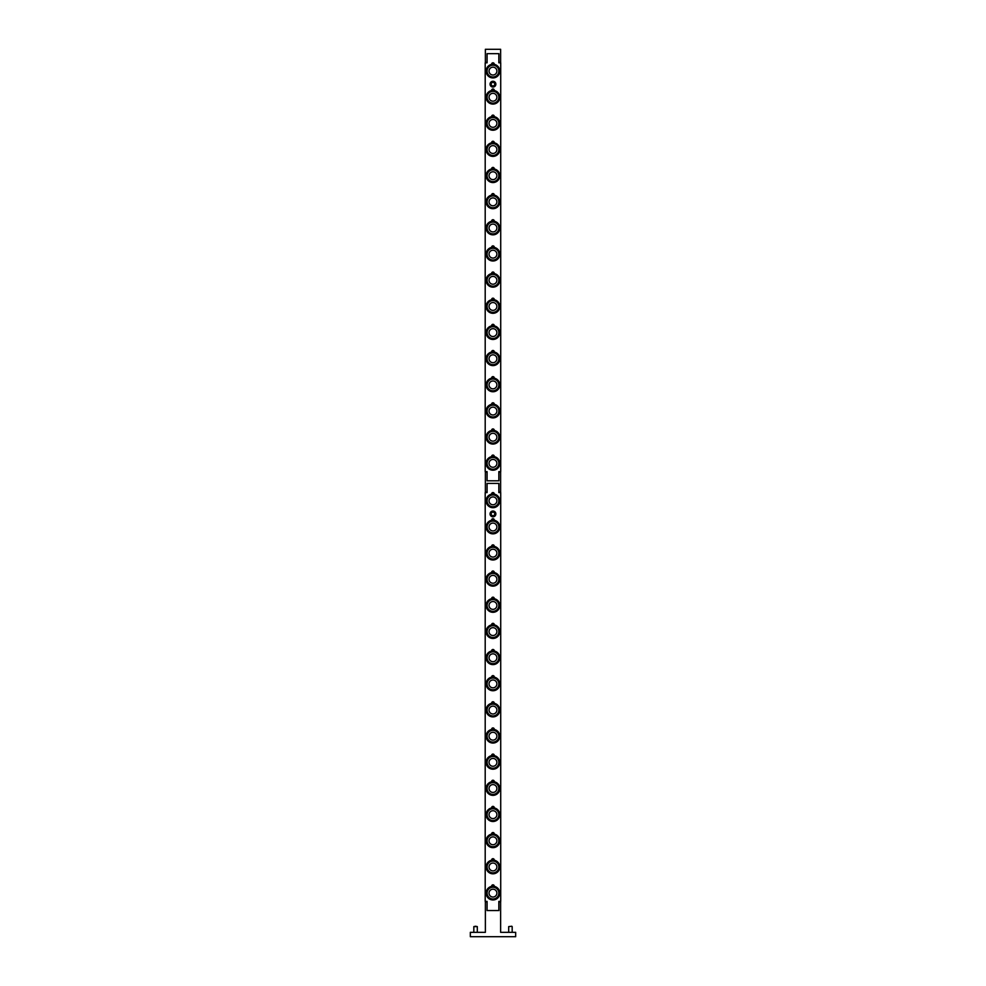 <?xml version="1.0" encoding="UTF-8"?>
<svg xmlns="http://www.w3.org/2000/svg" width="986" height="986" viewBox="0 0 986 986"><rect width="100%" height="100%" fill="white"/><g stroke="black" fill="none" stroke-linecap="round" stroke-linejoin="round"><path stroke-width="1.48" d="M489.093 505.276A5.879 5.879 0 0 1 488.526 496.981A5.879 5.879 0 0 1 496.821 496.414A5.879 5.879 0 0 1 497.388 504.709A5.879 5.879 0 0 1 489.093 505.276M490.375 503.797A3.919 3.919 0 0 1 490.005 498.263A3.919 3.919 0 0 1 495.539 497.893A3.919 3.919 0 0 1 495.909 503.427A3.919 3.919 0 0 1 490.375 503.797M496.611 506.521A6.754 6.754 0 0 0 499.076 503.698A6.779 6.779 0 0 1 496.624 506.545M489.093 531.429A5.879 5.879 0 0 1 488.526 523.135A5.879 5.879 0 0 1 496.821 522.568A5.879 5.879 0 0 1 497.388 530.862A5.879 5.879 0 0 1 489.093 531.429M490.375 529.95A3.919 3.919 0 0 1 490.005 524.416A3.919 3.919 0 0 1 495.539 524.047A3.919 3.919 0 0 1 495.909 529.581A3.919 3.919 0 0 1 490.375 529.95M499.101 529.864A6.779 6.779 0 0 1 496.624 532.699A6.754 6.754 0 0 0 499.076 529.852M489.093 557.583A5.879 5.879 0 0 1 488.526 549.276A5.879 5.879 0 0 1 496.821 548.709A5.879 5.879 0 0 1 497.388 557.016A5.879 5.879 0 0 1 489.093 557.583M490.375 556.104A3.919 3.919 0 0 1 490.005 550.57A3.919 3.919 0 0 1 495.539 550.188A3.919 3.919 0 0 1 495.909 555.722A3.919 3.919 0 0 1 490.375 556.104M496.611 558.828A6.754 6.754 0 0 0 499.076 556.005A6.779 6.779 0 0 1 496.624 558.852L496.661 558.902M489.093 583.737A5.879 5.879 0 0 1 488.526 575.43A5.879 5.879 0 0 1 496.821 574.863A5.879 5.879 0 0 1 497.388 583.17A5.879 5.879 0 0 1 489.093 583.737M490.375 582.258A3.919 3.919 0 0 1 490.005 576.724A3.919 3.919 0 0 1 495.539 576.342A3.919 3.919 0 0 1 495.909 581.876A3.919 3.919 0 0 1 490.375 582.258M499.101 582.159A6.779 6.779 0 0 1 496.624 584.994A6.754 6.754 0 0 0 499.076 582.147M489.093 609.89A5.879 5.879 0 0 1 488.526 601.583A5.879 5.879 0 0 1 496.821 601.016A5.879 5.879 0 0 1 497.388 609.323A5.879 5.879 0 0 1 489.093 609.89M490.375 608.411A3.919 3.919 0 0 1 490.005 602.877A3.919 3.919 0 0 1 495.539 602.495A3.919 3.919 0 0 1 495.909 608.029A3.919 3.919 0 0 1 490.375 608.411M499.101 608.313A6.779 6.779 0 0 1 496.624 611.147A6.754 6.754 0 0 0 499.076 608.3M489.093 636.032A5.879 5.879 0 0 1 488.526 627.737A5.879 5.879 0 0 1 496.821 627.17A5.879 5.879 0 0 1 497.388 635.465A5.879 5.879 0 0 1 489.093 636.032M490.375 634.553A3.919 3.919 0 0 1 490.005 629.019A3.919 3.919 0 0 1 495.539 628.649A3.919 3.919 0 0 1 495.909 634.183A3.919 3.919 0 0 1 490.375 634.553M499.101 634.466A6.779 6.779 0 0 1 496.624 637.301L496.661 637.35M489.093 662.185A5.879 5.879 0 0 1 488.526 653.891A5.879 5.879 0 0 1 496.821 653.324A5.879 5.879 0 0 1 497.388 661.618A5.879 5.879 0 0 1 489.093 662.185M490.375 660.706A3.919 3.919 0 0 1 490.005 655.172A3.919 3.919 0 0 1 495.539 654.803A3.919 3.919 0 0 1 495.909 660.337A3.919 3.919 0 0 1 490.375 660.706M499.101 660.62A6.779 6.779 0 0 1 496.624 663.455A6.754 6.754 0 0 0 499.076 660.608M489.093 688.339A5.879 5.879 0 0 1 488.526 680.032A5.879 5.879 0 0 1 496.821 679.465A5.879 5.879 0 0 1 497.388 687.772A5.879 5.879 0 0 1 489.093 688.339M490.375 686.86A3.919 3.919 0 0 1 490.005 681.326A3.919 3.919 0 0 1 495.539 680.944A3.919 3.919 0 0 1 495.909 686.478A3.919 3.919 0 0 1 490.375 686.86M499.101 686.761A6.779 6.779 0 0 1 496.624 689.608A6.754 6.754 0 0 0 499.076 686.761M489.093 714.493A5.879 5.879 0 0 1 488.526 706.186A5.879 5.879 0 0 1 496.821 705.619A5.879 5.879 0 0 1 497.388 713.926A5.879 5.879 0 0 1 489.093 714.493M490.375 713.014A3.919 3.919 0 0 1 490.005 707.48A3.919 3.919 0 0 1 495.539 707.098A3.919 3.919 0 0 1 495.909 712.631A3.919 3.919 0 0 1 490.375 713.014M499.101 712.915A6.779 6.779 0 0 1 496.624 715.75M489.093 740.646A5.879 5.879 0 0 1 488.526 732.339A5.879 5.879 0 0 1 496.821 731.772A5.879 5.879 0 0 1 497.388 740.079A5.879 5.879 0 0 1 489.093 740.646M490.375 739.167A3.919 3.919 0 0 1 490.005 733.633A3.919 3.919 0 0 1 495.539 733.251A3.919 3.919 0 0 1 495.909 738.785A3.919 3.919 0 0 1 490.375 739.167M499.101 739.069A6.779 6.779 0 0 1 496.624 741.903A6.754 6.754 0 0 0 499.076 739.056M489.093 766.788A5.879 5.879 0 0 1 488.526 758.493A5.879 5.879 0 0 1 496.821 757.926A5.879 5.879 0 0 1 497.388 766.221A5.879 5.879 0 0 1 489.093 766.788M490.375 765.309A3.919 3.919 0 0 1 490.005 759.775A3.919 3.919 0 0 1 495.539 759.405A3.919 3.919 0 0 1 495.909 764.939A3.919 3.919 0 0 1 490.375 765.309M499.101 765.222A6.779 6.779 0 0 1 496.624 768.057A6.754 6.754 0 0 0 499.076 765.21M489.093 792.941A5.879 5.879 0 0 1 488.526 784.646A5.879 5.879 0 0 1 496.821 784.08A5.879 5.879 0 0 1 497.388 792.374A5.879 5.879 0 0 1 489.093 792.941M490.375 791.462A3.919 3.919 0 0 1 490.005 785.928A3.919 3.919 0 0 1 495.539 785.559A3.919 3.919 0 0 1 495.909 791.092A3.919 3.919 0 0 1 490.375 791.462M496.611 794.186A6.754 6.754 0 0 0 499.076 791.364A6.779 6.779 0 0 1 496.624 794.211M489.093 819.095A5.879 5.879 0 0 1 488.526 810.788A5.879 5.879 0 0 1 496.821 810.221A5.879 5.879 0 0 1 497.388 818.528A5.879 5.879 0 0 1 489.093 819.095M490.375 817.616A3.919 3.919 0 0 1 490.005 812.082A3.919 3.919 0 0 1 495.539 811.7A3.919 3.919 0 0 1 495.909 817.234A3.919 3.919 0 0 1 490.375 817.616M499.101 817.517A6.779 6.779 0 0 1 496.624 820.364A6.754 6.754 0 0 0 499.076 817.517M489.093 845.248A5.879 5.879 0 0 1 488.526 836.941A5.879 5.879 0 0 1 496.821 836.375A5.879 5.879 0 0 1 497.388 844.682A5.879 5.879 0 0 1 489.093 845.248M490.375 843.769A3.919 3.919 0 0 1 490.005 838.236A3.919 3.919 0 0 1 495.539 837.853A3.919 3.919 0 0 1 495.909 843.387A3.919 3.919 0 0 1 490.375 843.769M499.101 843.671A6.779 6.779 0 0 1 496.624 846.506A6.754 6.754 0 0 0 499.076 843.659M489.093 871.402A5.879 5.879 0 0 1 488.526 863.095A5.879 5.879 0 0 1 496.821 862.528A5.879 5.879 0 0 1 497.388 870.835A5.879 5.879 0 0 1 489.093 871.402M490.375 869.923A3.919 3.919 0 0 1 490.005 864.389A3.919 3.919 0 0 1 495.539 864.007A3.919 3.919 0 0 1 495.909 869.541A3.919 3.919 0 0 1 490.375 869.923M499.101 869.825A6.779 6.779 0 0 1 496.624 872.659A6.754 6.754 0 0 0 499.076 869.812M487.133 462.496A5.879 5.879 0 0 1 493.813 457.541A5.879 5.879 0 0 1 498.78 464.221A5.879 5.879 0 0 1 492.1 469.188A5.879 5.879 0 0 1 487.133 462.496M489.081 462.791A3.919 3.919 0 0 1 493.53 459.476A3.919 3.919 0 0 1 496.833 463.938A3.919 3.919 0 0 1 492.384 467.241A3.919 3.919 0 0 1 489.081 462.791M493.863 470.075A6.779 6.779 0 0 1 490.141 469.521A6.754 6.754 0 0 0 493.863 470.051M494.171 63.622L494.245 64.373A6.84 6.84 0 0 1 498.657 74.874A6.84 6.84 0 0 1 487.257 74.874A6.84 6.84 0 0 1 491.669 64.373L491.743 63.622L491.669 64.373A1.306 1.306 0 0 1 492.951 62.808A1.306 1.306 0 0 1 494.245 64.373L494.171 63.622M493.801 77.315L493.801 77.315A6.273 6.273 0 0 0 498.546 68.244A6.273 6.273 0 0 0 488.427 66.752A6.273 6.273 0 0 0 490.35 76.797L490.35 76.797M494.171 493.382L494.245 494.122A6.84 6.84 0 0 1 498.657 504.635A6.84 6.84 0 0 1 487.257 504.635A6.84 6.84 0 0 1 491.669 494.122L491.743 493.382L491.669 494.122A1.306 1.306 0 0 1 492.951 492.569A1.306 1.306 0 0 1 494.245 494.122M498.645 503.501L498.645 503.501A6.273 6.273 0 0 0 493.579 494.602A6.273 6.273 0 0 0 486.85 502.318A6.273 6.273 0 0 0 496.352 506.126L496.352 506.126M494.171 89.775L494.245 90.527A6.84 6.84 0 0 1 498.657 101.028A6.84 6.84 0 0 1 487.257 101.028A6.84 6.84 0 0 1 491.669 90.527L491.743 89.775L491.669 90.527A1.306 1.306 0 0 1 492.951 88.962A1.306 1.306 0 0 1 494.245 90.527M493.801 103.468L493.801 103.468A6.273 6.273 0 0 0 498.546 94.397A6.273 6.273 0 0 0 488.427 92.906A6.273 6.273 0 0 0 490.35 102.951L490.35 102.951M494.171 519.523L494.245 520.275A6.84 6.84 0 0 1 498.657 530.788A6.84 6.84 0 0 1 487.257 530.788A6.84 6.84 0 0 1 491.669 520.275L491.743 519.523L491.669 520.275A1.306 1.306 0 0 1 492.951 518.71A1.306 1.306 0 0 1 494.245 520.275M498.645 529.642L498.645 529.642A6.273 6.273 0 0 0 493.579 520.756A6.273 6.273 0 0 0 486.85 528.459A6.273 6.273 0 0 0 496.352 532.28L496.352 532.28M494.171 115.929L494.245 116.668A6.84 6.84 0 0 1 498.657 127.182A6.84 6.84 0 0 1 487.257 127.182A6.84 6.84 0 0 1 491.669 116.668L491.743 115.929L491.669 116.668A1.306 1.306 0 0 1 492.951 115.115A1.306 1.306 0 0 1 494.245 116.668M493.801 129.61L493.801 129.61A6.273 6.273 0 0 0 498.546 120.551A6.273 6.273 0 0 0 488.427 119.047A6.273 6.273 0 0 0 490.35 129.104L490.35 129.104M494.171 545.677L494.245 546.429A6.84 6.84 0 0 1 498.657 556.93A6.84 6.84 0 0 1 487.257 556.93A6.84 6.84 0 0 1 491.669 546.429L491.743 545.677L491.669 546.429A1.306 1.306 0 0 1 492.951 544.864A1.306 1.306 0 0 1 494.245 546.429M498.645 555.796L498.645 555.796A6.273 6.273 0 0 0 493.579 546.897A6.273 6.273 0 0 0 486.85 554.613A6.273 6.273 0 0 0 496.352 558.421M494.171 142.083L494.245 142.822A6.84 6.84 0 0 1 498.657 153.335A6.84 6.84 0 0 1 487.257 153.335A6.84 6.84 0 0 1 491.669 142.822L491.743 142.083M493.801 155.763L493.801 155.763A6.273 6.273 0 0 0 498.546 146.704A6.273 6.273 0 0 0 488.427 145.201A6.273 6.273 0 0 0 490.35 155.258L490.35 155.258M494.171 571.831L494.245 572.583A6.84 6.84 0 0 1 498.657 583.083A6.84 6.84 0 0 1 487.257 583.083A6.84 6.84 0 0 1 491.669 572.583L491.743 571.831L491.669 572.583A1.306 1.306 0 0 1 492.951 571.017A1.306 1.306 0 0 1 494.245 572.583M498.645 581.95L498.645 581.95A6.273 6.273 0 0 0 493.579 573.051A6.273 6.273 0 0 0 486.85 580.766A6.273 6.273 0 0 0 496.352 584.575L496.352 584.575M494.171 168.224L494.245 168.976A6.84 6.84 0 0 1 498.657 179.489A6.84 6.84 0 0 1 487.257 179.489A6.84 6.84 0 0 1 491.669 168.976L491.743 168.224L491.669 168.976A1.306 1.306 0 0 1 492.951 167.41A1.306 1.306 0 0 1 494.245 168.976M493.801 181.917L493.801 181.917A6.273 6.273 0 0 0 498.546 172.858A6.273 6.273 0 0 0 488.427 171.354A6.273 6.273 0 0 0 490.35 181.412L490.35 181.412M494.171 597.984L494.245 598.724A6.84 6.84 0 0 1 498.657 609.237A6.84 6.84 0 0 1 487.257 609.237A6.84 6.84 0 0 1 491.669 598.724L491.743 597.984L491.669 598.724A1.306 1.306 0 0 1 492.951 597.171A1.306 1.306 0 0 1 494.245 598.724M498.645 608.103L498.645 608.103A6.273 6.273 0 0 0 493.579 599.205A6.273 6.273 0 0 0 486.85 606.92A6.273 6.273 0 0 0 496.352 610.728L496.352 610.728M494.171 194.378L494.245 195.129A6.84 6.84 0 0 1 498.657 205.63A6.84 6.84 0 0 1 487.257 205.63A6.84 6.84 0 0 1 491.669 195.129L491.743 194.378L491.669 195.129A1.306 1.306 0 0 1 492.951 193.564A1.306 1.306 0 0 1 494.245 195.129M493.801 208.071L493.801 208.071A6.273 6.273 0 0 0 498.546 198.999A6.273 6.273 0 0 0 488.427 197.508A6.273 6.273 0 0 0 490.35 207.553L490.35 207.553M494.171 624.138L494.245 624.877A6.84 6.84 0 0 1 498.657 635.391A6.84 6.84 0 0 1 487.257 635.391A6.84 6.84 0 0 1 491.669 624.877L491.743 624.138L491.669 624.877A1.306 1.306 0 0 1 492.951 623.325A1.306 1.306 0 0 1 494.245 624.877L494.171 624.138M498.645 634.257L498.645 634.257A6.273 6.273 0 0 0 493.579 625.358A6.273 6.273 0 0 0 486.85 633.074A6.273 6.273 0 0 0 496.352 636.882M494.171 220.531L494.245 221.283A6.84 6.84 0 0 1 498.657 231.784A6.84 6.84 0 0 1 487.257 231.784A6.84 6.84 0 0 1 491.669 221.283L491.743 220.531L491.669 221.283A1.306 1.306 0 0 1 492.951 219.718A1.306 1.306 0 0 1 494.245 221.283M493.801 234.224L493.801 234.224A6.273 6.273 0 0 0 498.546 225.153A6.273 6.273 0 0 0 488.427 223.662A6.273 6.273 0 0 0 490.35 233.707L490.35 233.707M494.171 650.279L494.245 651.031A6.84 6.84 0 0 1 498.657 661.544A6.84 6.84 0 0 1 487.257 661.544A6.84 6.84 0 0 1 491.669 651.031L491.743 650.279L491.669 651.031A1.306 1.306 0 0 1 492.951 649.466A1.306 1.306 0 0 1 494.245 651.031L494.171 650.279M498.645 660.398L498.645 660.398A6.273 6.273 0 0 0 493.579 651.512A6.273 6.273 0 0 0 486.85 659.215A6.273 6.273 0 0 0 496.352 663.036L496.352 663.036M494.171 246.685L494.245 247.424A6.84 6.84 0 0 1 498.657 257.938A6.84 6.84 0 0 1 487.257 257.938A6.84 6.84 0 0 1 491.669 247.424L491.743 246.685L491.669 247.424A1.306 1.306 0 0 1 492.951 245.871A1.306 1.306 0 0 1 494.245 247.424M493.801 260.366L493.801 260.366A6.273 6.273 0 0 0 498.546 251.307A6.273 6.273 0 0 0 488.427 249.803A6.273 6.273 0 0 0 490.35 259.86L490.35 259.86M494.171 676.433L494.245 677.185A6.84 6.84 0 0 1 498.657 687.686A6.84 6.84 0 0 1 487.257 687.686A6.84 6.84 0 0 1 491.669 677.185L491.743 676.433L491.669 677.185A1.306 1.306 0 0 1 492.951 675.62A1.306 1.306 0 0 1 494.245 677.185L494.171 676.433M498.645 686.552L498.645 686.552A6.273 6.273 0 0 0 493.579 677.653A6.273 6.273 0 0 0 486.85 685.369A6.273 6.273 0 0 0 496.352 689.177L496.352 689.177M494.171 272.839L494.245 273.578A6.84 6.84 0 0 1 498.657 284.091A6.84 6.84 0 0 1 487.257 284.091A6.84 6.84 0 0 1 491.669 273.578L491.644 273.344M493.801 286.519L493.801 286.519A6.273 6.273 0 0 0 498.546 277.46A6.273 6.273 0 0 0 488.427 275.957A6.273 6.273 0 0 0 490.35 286.014L490.35 286.014M494.171 702.587L494.245 703.338A6.84 6.84 0 0 1 498.657 713.839A6.84 6.84 0 0 1 487.257 713.839A6.84 6.84 0 0 1 491.669 703.338L491.743 702.587L491.669 703.338A1.306 1.306 0 0 1 492.951 701.773A1.306 1.306 0 0 1 494.245 703.338L494.171 702.587M498.645 712.705L498.645 712.705A6.273 6.273 0 0 0 493.579 703.807A6.273 6.273 0 0 0 486.85 711.522A6.273 6.273 0 0 0 496.352 715.331L496.352 715.331M494.171 298.98L494.245 299.732A6.84 6.84 0 0 1 498.657 310.245A6.84 6.84 0 0 1 487.257 310.245A6.84 6.84 0 0 1 491.669 299.732L491.743 298.98L491.669 299.732A1.306 1.306 0 0 1 492.951 298.179A1.306 1.306 0 0 1 494.245 299.732M493.801 312.673L493.801 312.673A6.273 6.273 0 0 0 498.546 303.614A6.273 6.273 0 0 0 488.427 302.11A6.273 6.273 0 0 0 490.35 312.168L490.35 312.168M494.171 728.74L494.245 729.48A6.84 6.84 0 0 1 498.657 739.993A6.84 6.84 0 0 1 487.257 739.993A6.84 6.84 0 0 1 491.669 729.48L491.644 729.258M498.645 738.859L498.645 738.859A6.273 6.273 0 0 0 493.579 729.96A6.273 6.273 0 0 0 486.85 737.676A6.273 6.273 0 0 0 496.352 741.484L496.352 741.484M494.171 325.133L494.245 325.885A6.84 6.84 0 0 1 498.657 336.399A6.84 6.84 0 0 1 487.257 336.399A6.84 6.84 0 0 1 491.669 325.885L491.743 325.133L491.669 325.885A1.306 1.306 0 0 1 492.951 324.32A1.306 1.306 0 0 1 494.245 325.885L494.171 325.133M493.801 338.827L493.801 338.827A6.273 6.273 0 0 0 498.546 329.755A6.273 6.273 0 0 0 488.427 328.264A6.273 6.273 0 0 0 490.35 338.309L490.35 338.309M494.171 754.894L494.245 755.633A6.84 6.84 0 0 1 498.657 766.147A6.84 6.84 0 0 1 487.257 766.147A6.84 6.84 0 0 1 491.669 755.633L491.743 754.894L491.669 755.633A1.306 1.306 0 0 1 492.951 754.08A1.306 1.306 0 0 1 494.245 755.633L494.171 754.894M498.645 765.013L498.645 765.013A6.273 6.273 0 0 0 493.579 756.114A6.273 6.273 0 0 0 486.85 763.83A6.273 6.273 0 0 0 496.352 767.638L496.352 767.638M494.171 351.287L494.245 352.039A6.84 6.84 0 0 1 498.657 362.54A6.84 6.84 0 0 1 487.257 362.54A6.84 6.84 0 0 1 491.669 352.039L491.743 351.287L491.669 352.039A1.306 1.306 0 0 1 492.951 350.474A1.306 1.306 0 0 1 494.245 352.039M493.801 364.98L493.801 364.98A6.273 6.273 0 0 0 498.546 355.909A6.273 6.273 0 0 0 488.427 354.418A6.273 6.273 0 0 0 490.35 364.463L490.35 364.463M494.171 781.035L494.245 781.787A6.84 6.84 0 0 1 498.657 792.3A6.84 6.84 0 0 1 487.257 792.3A6.84 6.84 0 0 1 491.669 781.787L491.743 781.035L491.669 781.787A1.306 1.306 0 0 1 492.951 780.234A1.306 1.306 0 0 1 494.245 781.787L494.171 781.035M498.645 791.154L498.645 791.154A6.273 6.273 0 0 0 493.579 782.268A6.273 6.273 0 0 0 486.85 789.983A6.273 6.273 0 0 0 496.352 793.792L496.352 793.792M494.171 377.441L494.245 378.193A6.84 6.84 0 0 1 498.657 388.694A6.84 6.84 0 0 1 487.257 388.694A6.84 6.84 0 0 1 491.669 378.193L491.743 377.441L491.669 378.193A1.306 1.306 0 0 1 492.951 376.627A1.306 1.306 0 0 1 494.245 378.193M493.801 391.122L493.801 391.122A6.273 6.273 0 0 0 498.546 382.063A6.273 6.273 0 0 0 488.427 380.559A6.273 6.273 0 0 0 490.35 390.616L490.35 390.616M494.171 807.189L494.245 807.941A6.84 6.84 0 0 1 498.657 818.442A6.84 6.84 0 0 1 487.257 818.442A6.84 6.84 0 0 1 491.669 807.941L491.743 807.189L491.669 807.941A1.306 1.306 0 0 1 492.951 806.375A1.306 1.306 0 0 1 494.245 807.941M498.645 817.308L498.645 817.308A6.273 6.273 0 0 0 493.579 808.421A6.273 6.273 0 0 0 486.85 816.125A6.273 6.273 0 0 0 496.352 819.933L496.352 819.933M494.171 403.594L494.245 404.334A6.84 6.84 0 0 1 498.657 414.847A6.84 6.84 0 0 1 487.257 414.847A6.84 6.84 0 0 1 491.669 404.334L491.743 403.594L491.669 404.334A1.306 1.306 0 0 1 492.951 402.781A1.306 1.306 0 0 1 494.245 404.334M493.801 417.275L493.801 417.275A6.273 6.273 0 0 0 498.546 408.216A6.273 6.273 0 0 0 488.427 406.713A6.273 6.273 0 0 0 490.35 416.77L490.35 416.77M494.171 833.343L494.245 834.094A6.84 6.84 0 0 1 498.657 844.595A6.84 6.84 0 0 1 487.257 844.595A6.84 6.84 0 0 1 491.669 834.094L491.743 833.343L491.669 834.094A1.306 1.306 0 0 1 492.951 832.529A1.306 1.306 0 0 1 494.245 834.094M498.645 843.461L498.645 843.461A6.273 6.273 0 0 0 493.579 834.563A6.273 6.273 0 0 0 486.85 842.278A6.273 6.273 0 0 0 496.352 846.087L496.352 846.087M494.171 429.748L494.245 430.488A6.84 6.84 0 0 1 498.657 441.001A6.84 6.84 0 0 1 487.257 441.001A6.84 6.84 0 0 1 491.669 430.488L491.743 429.748L491.669 430.488A1.306 1.306 0 0 1 492.951 428.935A1.306 1.306 0 0 1 494.245 430.488M493.801 443.429L493.801 443.429A6.273 6.273 0 0 0 498.546 434.37A6.273 6.273 0 0 0 488.427 432.866A6.273 6.273 0 0 0 490.35 442.924L490.35 442.924M494.171 859.496L494.245 860.236A6.84 6.84 0 0 1 498.657 870.749A6.84 6.84 0 0 1 487.257 870.749A6.84 6.84 0 0 1 491.669 860.236L491.743 859.496L491.669 860.236A1.306 1.306 0 0 1 492.951 858.683A1.306 1.306 0 0 1 494.245 860.236M498.645 869.615L498.645 869.615A6.273 6.273 0 0 0 493.579 860.716A6.273 6.273 0 0 0 486.85 868.432A6.273 6.273 0 0 0 496.352 872.24L496.352 872.24M494.171 885.65L494.245 886.389A6.84 6.84 0 0 1 498.657 896.903A6.84 6.84 0 0 1 487.257 896.903A6.84 6.84 0 0 1 491.669 886.389L491.743 885.65L491.669 886.389A1.306 1.306 0 0 1 492.951 884.836A1.306 1.306 0 0 1 494.245 886.389M498.645 895.769L498.645 895.769A6.273 6.273 0 0 0 493.579 886.87A6.273 6.273 0 0 0 486.85 894.585A6.273 6.273 0 0 0 496.352 898.394L496.352 898.394M490.141 84.167A2.822 2.822 0 0 1 494.368 81.727A2.822 2.822 0 0 1 494.368 86.608A2.822 2.822 0 0 1 490.141 84.167M492.951 82.158L494.701 83.157L494.701 85.178L492.951 86.176L491.213 85.178L491.213 83.157L492.951 82.158M490.054 84.167A2.896 2.896 0 0 1 492.951 81.271A2.896 2.896 0 0 1 495.859 84.167A2.896 2.896 0 0 1 492.951 87.064A2.896 2.896 0 0 1 490.054 84.167M490.141 513.916A2.822 2.822 0 0 1 494.368 511.475A2.822 2.822 0 0 1 494.368 516.356A2.822 2.822 0 0 1 490.141 513.916M492.951 511.907L494.701 512.917L494.701 514.926L492.951 515.937L491.213 514.926L491.213 512.917L492.951 511.907M490.054 513.916A2.896 2.896 0 0 1 492.951 511.019A2.896 2.896 0 0 1 495.859 513.916A2.896 2.896 0 0 1 492.951 516.824A2.896 2.896 0 0 1 490.054 513.916M494.171 455.889L494.245 456.641A6.84 6.84 0 0 1 498.657 467.154A6.84 6.84 0 0 1 487.257 467.154A6.84 6.84 0 0 1 491.669 456.641L491.743 455.889L491.669 456.641A1.306 1.306 0 0 1 492.951 455.076A1.306 1.306 0 0 1 494.245 456.641M493.801 469.582L493.801 469.582A6.273 6.273 0 0 0 498.546 460.511A6.273 6.273 0 0 0 488.427 459.02A6.273 6.273 0 0 0 490.35 469.065L490.35 469.065M487.072 901.833L485.371 901.833L485.371 932.337L470.334 932.337L470.334 936.7L515.666 936.7L515.666 932.337L500.629 932.337L500.629 901.833L498.928 901.833L498.928 910.546L487.072 910.546L487.072 901.401L485.198 901.401L485.198 492.569L487.072 492.569L487.072 483.411L498.928 483.411L498.928 492.125L500.629 492.125L500.629 472.084L498.928 472.084L498.928 480.798L487.072 480.798L487.072 471.641L485.198 471.641L485.198 62.808L487.072 62.808L487.072 53.663L498.928 53.663L498.928 62.377L500.629 62.377L500.629 49.3L485.371 49.3L485.371 62.377L487.072 62.377M487.072 472.084L485.371 472.084L485.371 492.125L487.072 492.125M491.669 142.822A1.306 1.306 0 0 1 492.951 141.269A1.306 1.306 0 0 1 494.245 142.822M494.269 273.344L494.245 273.529A1.306 1.306 0 0 0 492.951 272.025A1.306 1.306 0 0 0 491.669 273.578M498.842 480.798L498.842 471.641L500.715 471.641L500.715 62.808L498.842 62.808L498.842 53.663M511.808 926.236L508.69 926.618L511.808 926.236M475.56 926.236L473.822 926.618L477.31 926.618L475.56 926.236M494.269 729.258L494.245 729.43A1.306 1.306 0 0 0 492.951 727.927A1.306 1.306 0 0 0 491.669 729.48M498.842 910.546L498.842 901.401L500.715 901.401L500.715 492.569L498.842 492.569L498.842 483.411M489.093 897.543A5.879 5.879 0 0 1 488.526 889.249A5.879 5.879 0 0 1 496.821 888.682A5.879 5.879 0 0 1 497.388 896.977A5.879 5.879 0 0 1 489.093 897.543M490.375 896.064A3.919 3.919 0 0 1 490.005 890.531A3.919 3.919 0 0 1 495.539 890.161A3.919 3.919 0 0 1 495.909 895.695A3.919 3.919 0 0 1 490.375 896.064M499.101 895.978A6.779 6.779 0 0 1 496.624 898.813A6.754 6.754 0 0 0 499.076 895.966M487.133 436.354A5.879 5.879 0 0 1 493.813 431.387A5.879 5.879 0 0 1 498.78 438.067A5.879 5.879 0 0 1 492.1 443.034A5.879 5.879 0 0 1 487.133 436.354M489.081 436.638A3.919 3.919 0 0 1 493.53 433.335A3.919 3.919 0 0 1 496.833 437.784A3.919 3.919 0 0 1 492.384 441.087A3.919 3.919 0 0 1 489.081 436.638M493.863 443.922A6.779 6.779 0 0 1 490.141 443.38M487.133 410.201A5.879 5.879 0 0 1 493.813 405.234A5.879 5.879 0 0 1 498.78 411.926A5.879 5.879 0 0 1 492.1 416.881A5.879 5.879 0 0 1 487.133 410.201M489.081 410.484A3.919 3.919 0 0 1 493.53 407.181A3.919 3.919 0 0 1 496.833 411.63A3.919 3.919 0 0 1 492.384 414.946A3.919 3.919 0 0 1 489.081 410.484M493.863 417.781A6.779 6.779 0 0 1 490.141 417.226A6.754 6.754 0 0 0 493.863 417.756M487.133 384.047A5.879 5.879 0 0 1 493.813 379.092A5.879 5.879 0 0 1 498.78 385.772A5.879 5.879 0 0 1 492.1 390.727A5.879 5.879 0 0 1 487.133 384.047M489.081 384.33A3.919 3.919 0 0 1 493.53 381.027A3.919 3.919 0 0 1 496.833 385.477A3.919 3.919 0 0 1 492.384 388.792A3.919 3.919 0 0 1 489.081 384.33M493.863 391.627A6.779 6.779 0 0 1 490.141 391.072A6.754 6.754 0 0 0 493.863 391.602M487.133 357.893A5.879 5.879 0 0 1 493.813 352.939A5.879 5.879 0 0 1 498.78 359.619A5.879 5.879 0 0 1 492.1 364.573A5.879 5.879 0 0 1 487.133 357.893M489.081 358.177A3.919 3.919 0 0 1 493.53 354.874A3.919 3.919 0 0 1 496.833 359.335A3.919 3.919 0 0 1 492.384 362.638A3.919 3.919 0 0 1 489.081 358.177M493.863 365.473A6.779 6.779 0 0 1 490.141 364.919M487.133 331.74A5.879 5.879 0 0 1 493.813 326.785A5.879 5.879 0 0 1 498.78 333.465A5.879 5.879 0 0 1 492.1 338.432A5.879 5.879 0 0 1 487.133 331.74M489.081 332.035A3.919 3.919 0 0 1 493.53 328.72A3.919 3.919 0 0 1 496.833 333.182A3.919 3.919 0 0 1 492.384 336.485A3.919 3.919 0 0 1 489.081 332.035M493.863 339.32A6.779 6.779 0 0 1 490.141 338.765A6.754 6.754 0 0 0 493.863 339.295M487.133 305.598A5.879 5.879 0 0 1 493.813 300.631A5.879 5.879 0 0 1 498.78 307.312A5.879 5.879 0 0 1 492.1 312.279A5.879 5.879 0 0 1 487.133 305.598M489.081 305.882A3.919 3.919 0 0 1 493.53 302.579A3.919 3.919 0 0 1 496.833 307.028A3.919 3.919 0 0 1 492.384 310.331A3.919 3.919 0 0 1 489.081 305.882M493.863 313.166A6.779 6.779 0 0 1 490.141 312.624A6.754 6.754 0 0 0 493.863 313.154M487.133 279.445A5.879 5.879 0 0 1 493.813 274.478A5.879 5.879 0 0 1 498.78 281.17A5.879 5.879 0 0 1 492.1 286.125A5.879 5.879 0 0 1 487.133 279.445M489.081 279.728A3.919 3.919 0 0 1 493.53 276.425A3.919 3.919 0 0 1 496.833 280.874A3.919 3.919 0 0 1 492.384 284.178A3.919 3.919 0 0 1 489.081 279.728M493.863 287.025A6.779 6.779 0 0 1 490.141 286.47M487.133 253.291A5.879 5.879 0 0 1 493.813 248.336A5.879 5.879 0 0 1 498.78 255.017A5.879 5.879 0 0 1 492.1 259.971A5.879 5.879 0 0 1 487.133 253.291M489.081 253.575A3.919 3.919 0 0 1 493.53 250.271A3.919 3.919 0 0 1 496.833 254.721A3.919 3.919 0 0 1 492.384 258.036A3.919 3.919 0 0 1 489.081 253.575M493.863 260.871A6.779 6.779 0 0 1 490.141 260.316A6.754 6.754 0 0 0 493.863 260.846M487.133 227.137A5.879 5.879 0 0 1 493.813 222.183A5.879 5.879 0 0 1 498.78 228.863A5.879 5.879 0 0 1 492.1 233.818A5.879 5.879 0 0 1 487.133 227.137M489.081 227.421A3.919 3.919 0 0 1 493.53 224.118A3.919 3.919 0 0 1 496.833 228.579A3.919 3.919 0 0 1 492.384 231.883A3.919 3.919 0 0 1 489.081 227.421M493.863 234.717A6.779 6.779 0 0 1 490.141 234.163A6.754 6.754 0 0 0 493.863 234.693M487.133 200.984A5.879 5.879 0 0 1 493.813 196.029A5.879 5.879 0 0 1 498.78 202.709A5.879 5.879 0 0 1 492.1 207.664A5.879 5.879 0 0 1 487.133 200.984M489.081 201.28A3.919 3.919 0 0 1 493.53 197.964A3.919 3.919 0 0 1 496.833 202.426A3.919 3.919 0 0 1 492.384 205.729A3.919 3.919 0 0 1 489.081 201.28M493.863 208.564A6.779 6.779 0 0 1 490.141 208.009A6.754 6.754 0 0 0 493.863 208.539M487.133 174.842A5.879 5.879 0 0 1 493.813 169.875A5.879 5.879 0 0 1 498.78 176.556A5.879 5.879 0 0 1 492.1 181.523A5.879 5.879 0 0 1 487.133 174.842M489.081 175.126A3.919 3.919 0 0 1 493.53 171.823A3.919 3.919 0 0 1 496.833 176.272A3.919 3.919 0 0 1 492.384 179.575A3.919 3.919 0 0 1 489.081 175.126M493.863 182.41A6.779 6.779 0 0 1 490.141 181.868A6.754 6.754 0 0 0 493.863 182.398M487.133 148.689A5.879 5.879 0 0 1 493.813 143.722A5.879 5.879 0 0 1 498.78 150.402A5.879 5.879 0 0 1 492.1 155.369A5.879 5.879 0 0 1 487.133 148.689M489.081 148.972A3.919 3.919 0 0 1 493.53 145.669A3.919 3.919 0 0 1 496.833 150.118A3.919 3.919 0 0 1 492.384 153.422A3.919 3.919 0 0 1 489.081 148.972M493.863 156.269A6.779 6.779 0 0 1 490.141 155.714M487.133 122.535A5.879 5.879 0 0 1 493.813 117.581A5.879 5.879 0 0 1 498.78 124.261A5.879 5.879 0 0 1 492.1 129.215A5.879 5.879 0 0 1 487.133 122.535M489.081 122.819A3.919 3.919 0 0 1 493.53 119.516A3.919 3.919 0 0 1 496.833 123.965A3.919 3.919 0 0 1 492.384 127.28A3.919 3.919 0 0 1 489.081 122.819M493.863 130.115A6.779 6.779 0 0 1 490.141 129.56A6.754 6.754 0 0 0 493.863 130.09M487.133 96.382A5.879 5.879 0 0 1 493.813 91.427A5.879 5.879 0 0 1 498.78 98.107A5.879 5.879 0 0 1 492.1 103.062A5.879 5.879 0 0 1 487.133 96.382M489.081 96.665A3.919 3.919 0 0 1 493.53 93.362A3.919 3.919 0 0 1 496.833 97.824A3.919 3.919 0 0 1 492.384 101.127A3.919 3.919 0 0 1 489.081 96.665M493.863 103.961A6.779 6.779 0 0 1 490.141 103.407A6.754 6.754 0 0 0 493.863 103.937M487.133 70.228A5.879 5.879 0 0 1 493.813 65.273A5.879 5.879 0 0 1 498.78 71.953A5.879 5.879 0 0 1 492.1 76.908A5.879 5.879 0 0 1 487.133 70.228M489.081 70.524A3.919 3.919 0 0 1 493.53 67.208A3.919 3.919 0 0 1 496.833 71.67A3.919 3.919 0 0 1 492.384 74.973A3.919 3.919 0 0 1 489.081 70.524M493.863 77.808A6.779 6.779 0 0 1 490.141 77.253M499.076 634.454A6.754 6.754 0 0 1 496.611 637.276M499.076 712.903A6.754 6.754 0 0 1 496.611 715.737M493.863 443.91A6.754 6.754 0 0 1 490.153 443.355M493.863 365.449A6.754 6.754 0 0 1 490.153 364.906M493.863 287A6.754 6.754 0 0 1 490.153 286.445M493.863 156.244A6.754 6.754 0 0 1 490.153 155.689M493.863 77.783A6.754 6.754 0 0 1 490.153 77.241M494.109 63.511L491.804 63.511M494.109 493.259L491.804 493.259M494.109 89.664L491.804 89.664M494.109 519.412L491.804 519.412M494.109 115.818L491.804 115.818M494.109 545.566L491.804 545.566M494.109 141.959L491.804 141.959M494.109 571.72L491.804 571.72M494.109 168.113L491.804 168.113M494.109 597.861L491.804 597.861M494.109 194.267L491.804 194.267M494.109 624.015L491.804 624.015M494.109 220.42L491.804 220.42M494.109 650.168L491.804 650.168M494.109 246.574L491.804 246.574M494.109 676.322L491.804 676.322M494.109 272.715L491.804 272.715M494.109 702.476L491.804 702.476M494.109 298.869L491.804 298.869M494.109 728.629L491.804 728.629M494.109 325.023L491.804 325.023M494.109 754.771L491.804 754.771M494.109 351.176L491.804 351.176M494.109 780.924L491.804 780.924M494.109 377.33L491.804 377.33M494.109 807.078L491.804 807.078M494.109 403.471L491.804 403.471M494.109 833.232L491.804 833.232M494.109 429.625L491.804 429.625M494.109 859.385L491.804 859.385M494.109 885.527L491.804 885.527M494.109 455.779L491.804 455.779M512.178 932.337L512.178 926.618M508.69 932.337L508.69 926.618M477.31 932.337L477.31 926.618M473.822 932.337L473.822 926.618"/></g></svg>
